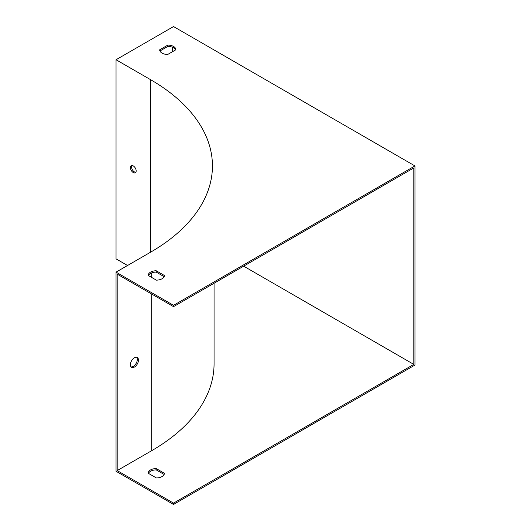 <?xml version="1.0" encoding="UTF-8"?>
<svg xmlns="http://www.w3.org/2000/svg" width="531" height="531" viewBox="0 0 531 531"><rect width="100%" height="100%" fill="white"/><g stroke="black" fill="none" stroke-linecap="round" stroke-linejoin="round"><path stroke-width="0.8" d="M175.635 49.894A8.131 4.693 0 0 0 167.862 46.416L159.924 50.996M164.132 276.671L156.2 272.091A8.131 4.693 0 0 0 148.428 275.569M214.066 283.249L214.066 363.735A212.984 122.966 180 0 1 151.687 450.686L117.192 470.599L117.192 274.129L173.531 306.652L413.808 167.929L413.808 364.399L243.656 266.164M156.2 468.561L164.411 473.3A8.131 4.693 180 0 1 156.366 477.946L148.156 473.207A8.131 4.693 180 0 1 156.2 468.561L156.2 469.889A8.131 4.693 0 0 0 148.428 473.367M117.192 470.599L173.531 503.122L413.808 364.399M135.817 172.303A4.062 2.35 60 0 1 134.443 171.911A4.062 2.35 60 0 1 131.914 165.546M134.443 367.054A5.688 3.286 120 0 0 138.16 362.036A5.688 3.286 120 0 0 137.283 357.476A5.688 3.286 120 0 0 131.595 360.761A5.688 3.286 120 0 0 131.595 367.333A5.688 3.286 120 0 0 134.443 367.054M414.957 165.938L173.531 26.55L116.043 59.737L150.532 79.65A211.358 122.03 180 0 1 212.44 165.938A211.358 122.03 180 0 1 150.532 252.225L116.043 272.137L173.531 305.325L414.957 165.938L414.957 365.062L173.531 504.45L173.531 503.122M173.531 305.325L173.531 306.652M172.376 51.772L172.376 47.239M116.043 59.737L116.043 258.862L127.54 265.5M133.288 172.575A4.062 2.35 -120 0 0 135.325 172.774A4.062 2.35 -120 0 0 135.325 168.081A4.062 2.35 -120 0 0 131.257 165.738A4.062 2.35 -120 0 0 130.633 168.991A4.062 2.35 -120 0 0 133.288 172.575M136.653 357.25A5.688 3.286 -60 0 1 136.832 361.903A5.688 3.286 -60 0 1 133.288 366.39A5.688 3.286 -60 0 1 131.077 366.901M116.043 272.137L116.043 471.262L173.531 504.45M159.652 49.828A8.131 4.693 0 0 0 167.696 54.474L175.907 49.735A8.131 4.693 0 0 0 167.862 45.089L159.652 49.828M156.366 280.149A8.131 4.693 0 0 0 164.411 275.503L156.2 270.764A8.131 4.693 0 0 0 148.156 275.41L156.366 280.149M164.132 474.468L156.2 469.889M156.2 272.091L156.2 270.764M167.862 46.416L167.862 45.089M151.687 450.686L151.687 294.041M151.687 277.447L151.687 272.914M150.532 79.65L150.532 252.225"/></g></svg>
